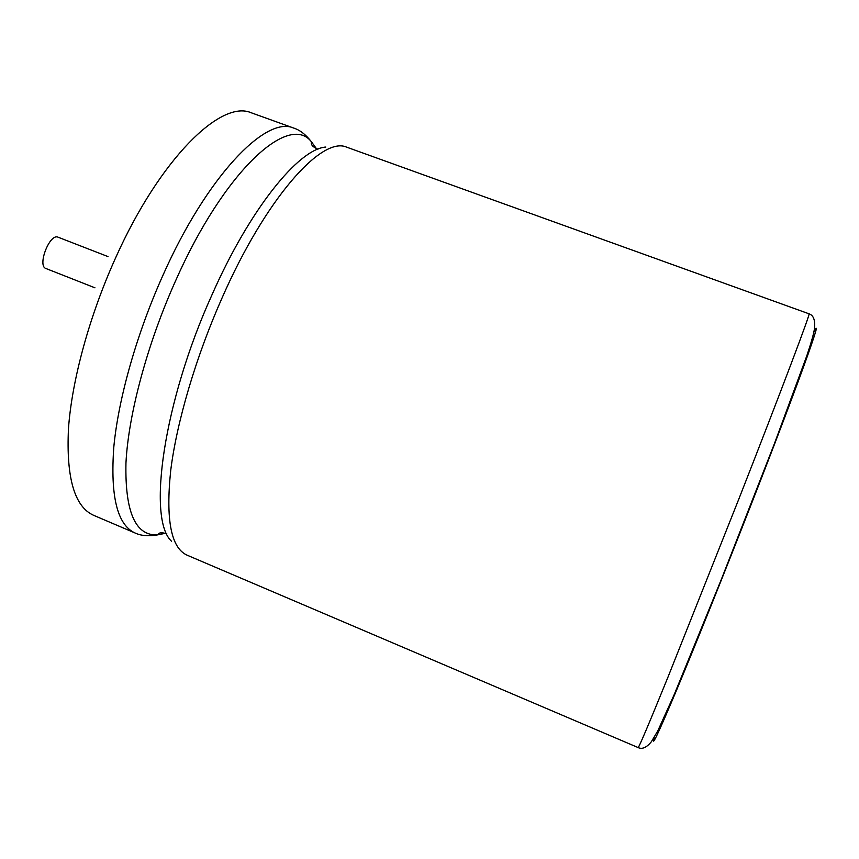 <?xml version="1.0" encoding="UTF-8"?>
<svg xmlns="http://www.w3.org/2000/svg" width="859" height="859" viewBox="0 0 859 859"><rect width="100%" height="100%" fill="white"/><g stroke="black" fill="none" stroke-linecap="round" stroke-linejoin="round"><path stroke-width="1.29" d="M108.009 256.594L58.068 237.191C49.65 233.1 36.958 266.054 45.989 268.534L94.962 287.819M165.433 533.278L157.755 534.856C148.575 536.435 141.005 535.823 135.056 532.988L93.61 515.314C74.486 506.724 66.111 477.776 68.484 428.469C71.931 379.903 89.637 315.028 116.04 256.905C160.203 158.636 220.784 99.762 250.914 112.647L252.235 113.13M135.056 532.988C117.286 524.978 110.21 496.266 113.828 446.841C118.445 398.136 137.021 332.916 163.017 275.138C206.482 177.147 265.442 115.611 293.391 127.959L295.356 128.71M166.85 533.879C161.803 532.161 158.775 532.483 157.755 534.856C135.55 536.156 124.952 512.243 125.951 463.13C128.356 414.382 147.469 343.417 175.58 280.829C223.909 171.37 288.764 112.368 311.452 141.81L316.477 148.714M171.575 541.299C146.964 519.19 163.511 401.582 211.937 294.948C249.507 209.564 298.481 148.961 325.786 147.05M346.649 147.157L809.06 313.814C810.95 312.139 781.851 389.385 738.987 498.66L667.808 677.526C648.813 724.191 638.924 747.534 638.119 747.566L187.026 555.15C171.048 547.913 165.604 519.695 170.716 470.474C176.707 421.93 196.099 356.421 222.019 298.03C265.41 199.03 321.599 135.819 346.649 147.157L347.745 147.555M638.119 747.566C642.156 749.553 646.58 747.588 651.412 741.671L657.811 730.848L674.315 694.33L721.506 578.998L774.442 443.598L806.816 355.787C811.261 342.526 813.806 333.507 814.45 328.739C815.374 320.332 813.58 315.36 809.06 313.814L809.017 313.803M654.193 737.462C650.939 749.123 658.466 733.189 676.785 689.648C695.156 645.743 723.944 574.166 750.798 505.446C798.355 383.855 824.994 309.337 813.784 332.401M250.914 112.647L293.391 127.959C299.716 129.87 305.74 134.487 311.452 141.81C310.604 144.602 312.773 147.061 317.937 149.187"/></g></svg>
